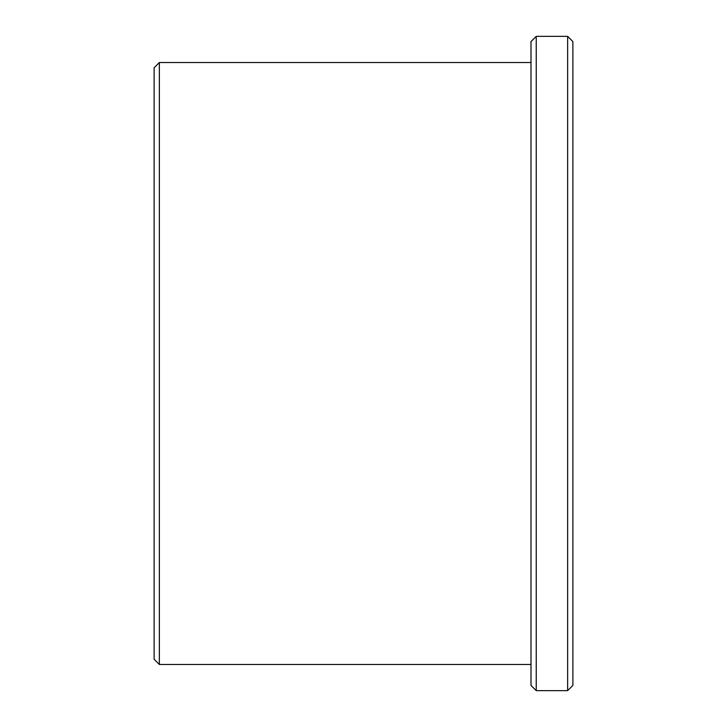 <?xml version="1.0" encoding="UTF-8"?>
<svg xmlns="http://www.w3.org/2000/svg" width="727" height="727" viewBox="0 0 727 727"><rect width="100%" height="100%" fill="white"/><g stroke="black" fill="none" stroke-linecap="round" stroke-linejoin="round"><path stroke-width="1.09" d="M567.642 690.65L572.876 685.416L572.876 41.584L567.642 36.35L536.235 36.35L536.235 690.65L567.642 690.65L567.642 36.35M154.124 659.244L154.124 67.756L159.358 62.522L159.358 664.478L154.124 659.244M536.235 690.65L531.001 685.416L531.001 41.584L536.235 36.35M531.001 62.522L159.358 62.522M531.001 664.478L159.358 664.478"/></g></svg>
